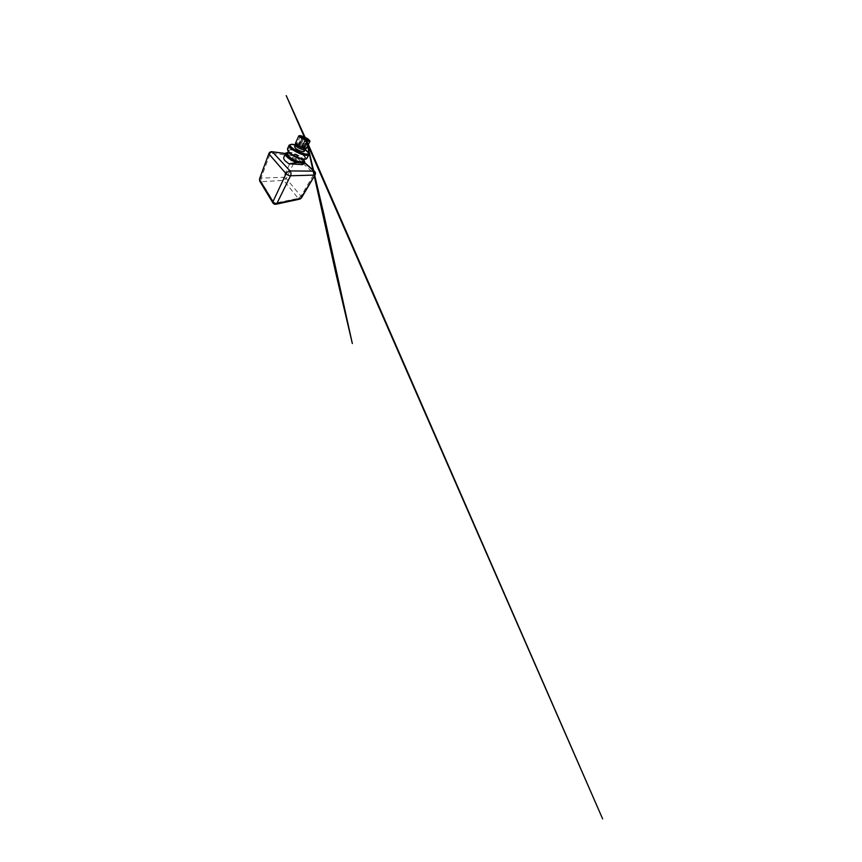 <?xml version="1.0" encoding="UTF-8"?>
<svg xmlns="http://www.w3.org/2000/svg" width="862" height="862" viewBox="0 0 862 862"><rect width="100%" height="100%" fill="white"/><g stroke="black" fill="none" stroke-linecap="round" stroke-linejoin="round"><path stroke-width="0.65" stroke-dasharray="4.31 3.23" d="M295.375 145.021L297.164 144.859L303.833 147.973L305.04 149.676M295.601 142.93L297.616 142.823L305.116 146.325L306.549 148.113M299.491 135.733C301.215 135.873 305.967 137.942 308.424 139.612L309.684 140.603M303.047 138.308L303.629 138.965L300.504 145.538L299.62 145.107L300.504 145.538M302.551 164.62L300.579 162.196C295.903 157.746 285.15 154.438 283.824 157.38M287.068 152.671C290.569 152.068 298.457 155.225 302.357 158.673L304.34 160.903M288.059 152.337C291.259 151.82 298.564 154.751 302.153 157.908L303.963 159.923M287.531 153.544C288.468 151.313 297.519 154.233 301.506 157.832C303.004 159.136 303.629 160.203 303.392 161.032M302.907 155.041C304.566 156.442 305.202 157.53 304.803 158.296C304.07 159.147 302.066 159.05 298.758 158.005C295.655 156.959 292.196 155.02 290.332 153.317L288.824 150.613C289.546 148.426 298.78 151.475 302.907 155.041M305.256 159.158C306.366 158.382 305.805 157.035 303.553 155.138C298.586 150.818 287.24 147.413 287.843 150.775M287.445 149.018C288.565 146.572 299.491 150.268 304.469 154.492C306.366 156.054 307.195 157.304 306.969 158.252M290.354 144.697C293.651 144.32 301.959 147.736 306.193 151.087L308.467 153.339M295.375 144.945L305.116 149.589M294.567 146.809C294.912 145.7 300.482 147.65 302.993 149.697L304.189 151.356M300.59 136.767L301.301 137.931C303.402 139.439 308.1 141.282 308.251 140.678L308.187 140.387M296.862 144.417L297.735 145.613L303.963 148.307L307.723 141.163L304.577 148.124L303.607 146.82C301.581 145.225 297.11 143.609 296.862 144.417L300.159 136.358M307.723 141.163L307.206 140.872L307.228 141.67M307.659 141.67L307.174 141.4L304.405 148.242M303.963 148.307L303.489 148.027L306.441 141.152L307.174 141.4L306.581 141.303M301.571 147.348L300.967 146.939L301.894 147.38L305.159 140.625L304.211 140.161L304.836 140.56L304.911 139.978L301.291 146.971M298.985 145.603L298.09 145.225L298.985 145.603L301.851 138.254L301.247 138.534L302.163 138.922L301.226 138.48L298.101 145.279M302.476 146.852L303.349 147.23L302.476 146.852L306.258 139.967L306.549 140.581L305.676 140.247L306.57 140.635L303.327 147.165M304.879 139.946L301.894 147.38M299.006 145.656L301.937 138.286M306.355 140.01L306.624 140.625M300.493 145.473L303.607 138.922L302.713 138.534L299.631 145.172M285.419 153.695L295.321 154.783C294.556 154.589 293.931 154.966 293.436 155.914L296.496 157.326L286.27 178.574L283.458 177.292L293.436 155.914L270.388 153.113L261.003 178.132L283.458 177.292L283.76 180.384L261.24 181.72L261.003 178.132L259.548 178.822M268.944 153.425L271.735 151.68M304.577 162.832L296.216 155.192C296.83 155.623 296.916 156.334 296.496 157.326L315.147 174.76M259.731 181.117L261.24 181.72L274.461 203.292L298.187 198.389L283.76 180.384L286.27 178.574L300.989 196.213L314.361 173.381L314.662 171.463M301.484 197.851L300.989 196.213L298.187 198.389L299.739 199.144M275.926 204.262L272.909 202.936M304.674 162.649L296.216 155.192L285.516 153.49M304.803 158.296L304.232 159.416M288.824 150.613L288.296 151.809M287.833 150.764L287.358 149.676M305.45 159.104L306.409 158.834M304.577 148.124L308.822 140.474M300.967 146.939L304.674 140M302.454 146.788L305.654 140.194L306.376 140.538M307.206 140.872L303.219 147.758M304.211 140.161L304.911 139.978M298.09 145.225L301.84 138.254M303.349 147.23L306.538 140.592M299.62 145.107L303.004 138.286"/><path stroke-width="1.29" d="M308.251 139.148L309.652 140.646L308.165 140.549L299.48 135.776C299.523 134.914 305.417 137.209 308.251 139.148M309.684 140.603L309.964 141.282L308.337 141.185L300.138 137.338L298.78 135.916L299.491 135.733M283.824 157.38L283.781 157.498C283.458 158.382 283.975 159.556 285.333 161L288.921 163.812L302.551 164.62L304.264 163.177L296.83 162.638C293.155 161.399 289.169 159.082 287.1 157.035C285.699 155.613 285.139 154.492 285.43 153.673L287.068 152.671M288.921 163.812L296.83 162.638M304.34 160.903L304.264 163.177M303.963 159.923L304.351 161.065C304.405 162.465 302.034 162.875 298.371 161.84C294.707 160.817 290.343 158.446 288.156 156.313C286.453 154.61 286.076 153.404 287.003 152.714L288.059 152.337M303.392 161.032L303.305 161.205C302.551 162.121 300.526 162.078 297.25 161.086C294.168 160.073 290.753 158.145 288.942 156.41C287.736 155.225 287.251 154.287 287.509 153.608L287.531 153.544M287.833 150.764L289.546 153.21C293.36 156.916 303.284 160.591 305.256 159.158L305.45 159.104M306.969 158.252L306.409 158.834C304.34 160.397 293.382 156.334 289.212 152.294L287.445 149.018M308.467 153.339L308.725 154.88C308.111 155.753 305.234 155.537 301.388 154.169C297.541 152.8 293.242 150.419 290.936 148.426C289.416 147.09 288.781 146.087 289.007 145.398L290.354 144.697C291.065 144.105 292.746 144.18 295.375 144.945M305.116 149.589L306.021 150.247C307.734 151.572 308.553 152.628 308.456 153.404C308.068 154.438 305.967 154.341 302.131 153.134C298.5 151.906 294.254 149.622 292.002 147.704C290.386 146.281 289.826 145.29 290.343 144.708L289.19 145.118M304.189 151.356L304.167 151.421C303.812 152.477 297.993 150.43 295.591 148.35L294.567 146.809L295.58 143.103M304.167 151.421L305.019 149.686C304.588 150.624 298.845 148.544 296.431 146.518L295.364 145.053M306.549 148.113L306.506 148.199C306.075 149.212 299.556 146.809 296.808 144.568L295.591 142.963L298.791 135.894M301.129 137.166L300.019 135.959C300.278 135.312 305.417 137.36 307.896 139.051L309.167 140.344C309.102 141.077 303.586 138.911 301.129 137.166M308.187 140.387L300.59 136.767M271.735 151.68L285.419 153.695M259.548 178.822L268.944 153.425M304.577 162.832L313.962 171.118L290.041 170.935L272.575 152.024C271.422 151.766 269.547 152.973 269.181 154.233L286.098 173.736L272.963 201.654L259.656 179.835L259.731 181.117M315.147 174.76L300.763 198.389L276.907 203.421L290.548 175.762C289.19 175.826 287.024 174.835 286.098 173.736C286.637 172.346 288.824 170.805 290.041 170.935C291.044 171.969 291.291 174.307 290.548 175.762L314.501 175.094C315.201 173.596 315.018 172.271 313.962 171.118L314.662 171.463M299.739 199.144L301.484 197.851M272.909 202.936L272.963 201.654C273.965 203.001 275.29 203.594 276.907 203.421L275.926 204.262M309.652 140.646L309.964 141.282M285.516 153.49L272.155 151.734C270.582 151.55 269.504 152.154 268.901 153.544L259.484 178.984L259.688 181.042L272.866 202.861C273.62 204.014 274.698 204.477 276.077 204.229L299.89 199.1L301.377 198.034L315.072 174.9C315.772 173.521 315.546 172.292 314.393 171.215L304.674 162.649M285.43 153.673L283.781 157.498M304.545 162.875L304.264 163.414M304.351 161.065L304.749 162.131M287.003 152.714L285.925 153.07M304.232 159.416L303.305 161.205M288.296 151.809L287.509 153.608M289.007 145.398L287.402 149.126M308.725 154.88L306.85 158.479M308.456 153.404L308.865 154.578M305.019 149.686L306.441 148.253M309.986 141.26L306.516 148.167M299.48 135.776L298.78 135.916M306.624 140.625L602.646 818.9L286.227 95.617L306.258 139.967M306.538 140.592L323.81 214.056L352.342 343.572L335.921 273.62L306.376 140.538"/></g></svg>
